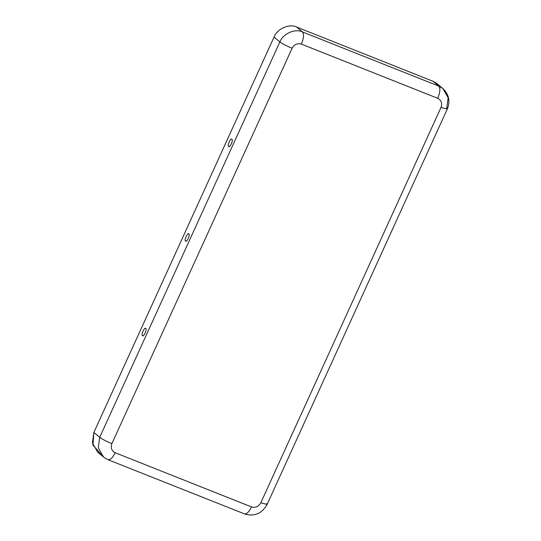 <?xml version="1.0" encoding="UTF-8"?>
<svg xmlns="http://www.w3.org/2000/svg" width="541" height="541" viewBox="0 0 541 541"><rect width="100%" height="100%" fill="white"/><g stroke="black" fill="none" stroke-linecap="round" stroke-linejoin="round"><path stroke-width="0.81" d="M145.854 328.854L145.664 328.61C147.625 328.563 143.358 337.922 142.513 335.515C143.358 337.922 147.625 328.563 145.664 328.61C144.819 326.209 140.552 335.569 142.513 335.515L143.169 335.609M232.069 139.673L231.873 139.429C233.84 139.382 229.573 148.741 228.728 146.334C229.573 148.741 233.84 139.382 231.873 139.429C231.034 137.029 226.767 146.388 228.728 146.334L229.384 146.428M188.958 234.267L188.768 234.023C190.73 233.969 186.469 243.328 185.624 240.928C186.469 243.328 190.73 233.969 188.768 234.023C187.923 231.622 183.656 240.982 185.624 240.928L186.273 241.022M100.917 454.224L92.971 445.081L93.864 432.455L274.05 37.065C276.992 28.842 289.408 23.331 296.63 27.05L302.46 31.933C304.137 34.171 303.778 38.228 301.391 44.105L437.737 98.306C441.334 100.234 442.423 103.27 441.003 107.422C442.423 103.27 441.334 100.234 437.737 98.306L301.391 44.105C297.408 43.023 294.311 44.396 292.093 48.23L111.899 443.62C110.479 447.772 111.568 450.809 115.165 452.736L251.518 506.937C255.494 508.019 258.591 506.647 260.809 502.812L441.003 107.422L447.285 109.052L441.003 107.422L260.809 502.812L267.098 504.442L260.809 502.812C258.591 506.647 255.494 508.019 251.518 506.937L115.165 452.736C112.359 458.268 109.843 460.513 107.612 459.478L103.52 457.044L98.279 447.853L99.693 437.338L279.88 41.948C282.828 33.725 295.244 28.213 302.46 31.933L438.812 86.134L432.983 81.251L439.671 86.506M296.63 27.05L432.983 81.251L296.63 27.05C289.408 23.331 276.992 28.842 274.05 37.065L279.88 41.948C282.402 43.814 286.473 45.904 292.093 48.23C294.311 44.396 297.408 43.023 301.391 44.105C303.778 38.228 304.137 34.171 302.46 31.933L296.63 27.05M442.903 88.575C448.942 94.377 450.403 101.208 447.285 109.052L446.731 108.274L448.144 97.759L442.903 88.575L438.812 86.134L442.903 88.575L437.074 83.693L432.983 81.251L438.812 86.134C440.489 88.372 440.131 92.43 437.737 98.306C440.131 92.43 440.489 88.372 438.812 86.134L302.46 31.933C295.244 28.213 282.828 33.725 279.88 41.948L274.05 37.065L93.864 432.455L99.693 437.338C102.215 439.204 106.286 441.294 111.899 443.62L292.093 48.23C286.473 45.904 282.402 43.814 279.88 41.948L99.693 437.338L93.864 432.455L92.45 442.971L97.691 452.161L103.52 457.044L107.612 459.478C109.843 460.513 112.359 458.268 115.165 452.736C111.568 450.809 110.479 447.772 111.899 443.62C106.286 441.294 102.215 439.204 99.693 437.338L98.279 447.853L103.52 457.044M243.964 513.68C246.196 514.714 248.711 512.469 251.518 506.937C248.711 512.469 246.196 514.714 243.964 513.68L108.058 459.749M266.544 503.664L267.098 504.442C261.939 513.612 254.378 516.783 244.41 513.95M185.624 240.928C183.656 240.982 187.923 231.622 188.768 234.023M228.728 146.334C226.767 146.388 231.034 137.029 231.873 139.429M142.513 335.515C140.552 335.569 144.819 326.209 145.664 328.61M447.285 109.052L267.098 504.442"/></g></svg>
